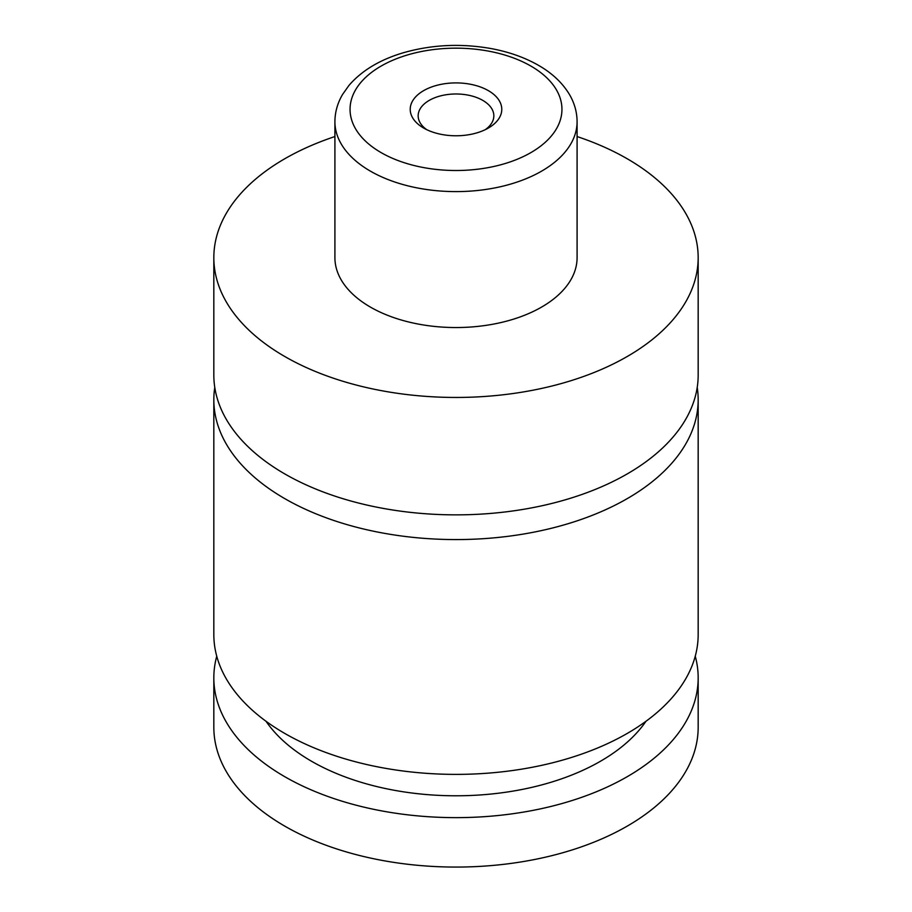 <?xml version="1.0" encoding="UTF-8"?>
<svg xmlns="http://www.w3.org/2000/svg" width="912" height="912" viewBox="0 0 912 912"><rect width="100%" height="100%" fill="white"/><g stroke="black" fill="none" stroke-linecap="round" stroke-linejoin="round"><path stroke-width="1.37" d="M577.091 136.549A242.17 139.821 180 0 1 627.239 158.779A242.17 139.821 180 0 1 698.17 257.64L698.17 375.049A242.17 139.821 180 0 1 548.671 504.222A242.17 139.821 180 0 1 284.761 473.909A242.17 139.821 180 0 1 213.83 375.049L213.83 257.64A242.17 139.821 180 0 1 334.909 136.549M697.224 387.406A242.17 139.821 180 0 1 698.17 399.764A242.17 139.821 180 0 1 548.671 528.937A242.17 139.821 180 0 1 284.761 498.625A242.17 139.821 180 0 1 213.83 399.764A242.17 139.821 180 0 1 214.776 387.406M423.624 128.033A45.782 26.437 0 0 0 488.376 128.033A45.782 26.437 0 0 0 488.376 90.653A45.782 26.437 0 0 0 423.624 90.653A45.782 26.437 0 0 0 423.624 128.033L423.624 128.033M485.298 129.652A37.837 21.842 0 0 0 493.837 115.824A37.837 21.842 0 0 0 482.756 100.377A37.837 21.842 0 0 0 441.522 95.646A37.837 21.842 0 0 0 418.163 115.824A37.837 21.842 0 0 0 426.702 129.652M577.091 121.695L577.091 257.64A121.091 69.905 180 0 1 502.341 322.221A121.091 69.905 180 0 1 370.375 307.07A121.091 69.905 180 0 1 334.909 257.64L334.909 121.695A121.091 69.905 180 0 0 370.375 171.125A121.091 69.905 180 0 0 502.341 186.287A121.091 69.905 180 0 0 577.091 121.695C577.022 112.165 574.492 103.113 569.498 94.563C562.533 82.935 552.205 73.199 538.49 65.333C524.731 57.467 508.942 51.881 491.135 48.575C461.244 43.274 432.174 44.62 403.913 52.588C380.224 59.508 361.916 70.441 348.965 85.409L342.559 94.472C337.531 103.056 334.978 112.13 334.909 121.695M698.17 257.64A242.17 139.821 180 0 1 548.671 386.813A242.17 139.821 180 0 1 284.761 356.501A242.17 139.821 180 0 1 213.83 257.64M698.17 399.764L698.17 634.57A242.17 139.821 180 0 1 548.671 763.743A242.17 139.821 180 0 1 284.761 733.43A242.17 139.821 180 0 1 213.83 634.57L213.83 399.764M645.958 721.301A204.334 117.967 180 0 1 456 795.788A204.334 117.967 180 0 1 266.042 721.301M695.252 656.195A242.17 139.821 180 0 1 698.17 677.821L698.17 727.252A242.17 139.821 180 0 1 548.671 856.425A242.17 139.821 180 0 1 284.761 826.124A242.17 139.821 180 0 1 213.83 727.252L213.83 677.821A242.17 139.821 180 0 1 216.748 656.195M698.17 677.821A242.17 139.821 180 0 1 548.671 806.995A242.17 139.821 180 0 1 284.761 776.693A242.17 139.821 180 0 1 213.83 677.821M381.079 152.589A105.952 61.172 0 0 0 530.921 152.589A105.952 61.172 0 0 0 530.921 66.086A105.952 61.172 0 0 0 381.079 66.086A105.952 61.172 0 0 0 381.079 152.589"/></g></svg>
